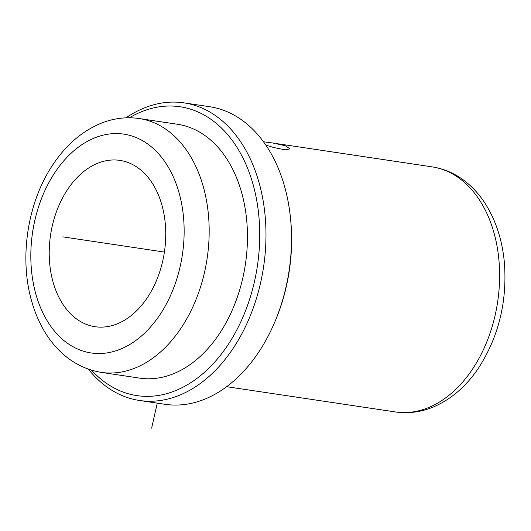 <?xml version="1.0" encoding="UTF-8"?>
<svg xmlns="http://www.w3.org/2000/svg" width="531" height="531" viewBox="0 0 531 531"><rect width="100%" height="100%" fill="white"/><g stroke="black" fill="none" stroke-linecap="round" stroke-linejoin="round"><path stroke-width="0.8" d="M263.495 141.777L272.642 142.992L285.419 145.766L290.012 148.872L285.074 149.855L273.412 147.439L265.819 145.076M67.809 189.149A84.077 57.554 98.5 0 1 119.933 160.395A84.077 57.554 98.5 0 1 163.687 212.546A84.077 57.554 98.5 0 1 147.153 297.944A84.077 57.554 98.5 0 1 95.029 326.704A84.077 57.554 98.5 0 1 51.275 274.554A84.077 57.554 98.5 0 1 67.809 189.149M125.986 117.836A150.459 102.994 98.5 0 1 183.998 102.868L209.519 106.691A150.459 102.994 98.5 0 1 290.55 218.666L290.703 220.226A146.032 99.967 98.5 0 1 275.835 319.516L275.231 320.963A150.459 102.994 98.5 0 1 258.232 352.836A150.459 102.994 98.5 0 1 164.955 404.29L139.434 400.467A150.459 102.994 98.5 0 1 88.358 369.171M290.55 218.666A150.459 102.994 98.5 0 1 275.231 320.963M183.998 102.868A150.459 102.994 98.5 0 1 262.294 196.185A150.459 102.994 98.5 0 1 232.711 349.013A150.459 102.994 98.5 0 1 139.434 400.467M129.378 117.776A146.032 99.967 98.5 0 1 246.324 165.221A146.032 99.967 98.5 0 1 227.434 345.674A146.032 99.967 98.5 0 1 91.584 370.22M177.527 124.274A128.329 87.847 98.5 0 1 244.313 203.864A128.329 87.847 98.5 0 1 219.084 334.218A128.329 87.847 98.5 0 1 139.52 378.112L101.242 372.377A128.329 87.847 98.5 0 0 180.799 328.49A128.329 87.847 98.5 0 0 206.028 198.136A128.329 87.847 98.5 0 0 139.248 118.546L177.527 124.274M157.262 403.142L151.634 428.132M164.404 252.072L62.817 236.859M432.101 166.867A123.909 84.821 98.5 0 1 496.578 243.716A123.909 84.821 98.5 0 1 472.218 369.569A123.909 84.821 98.5 0 1 395.403 411.95C408.073 413.768 420.552 412.182 432.838 407.197C450.852 399.597 466.092 386.535 478.557 367.996C498.543 336.946 507.178 302.079 504.45 263.403C502.346 239.547 495.443 218.865 483.748 201.349C478.663 193.881 472.796 187.463 466.145 182.087C455.943 173.889 444.593 168.812 432.101 166.867L272.642 142.992M159.685 315.122A110.634 75.734 98.5 0 1 51.334 327.056A110.634 75.734 98.5 0 1 55.277 171.971A110.634 75.734 98.5 0 1 163.634 160.043A110.634 75.734 98.5 0 1 159.685 315.122M226.671 386.687L395.403 411.95M139.248 118.546C126.504 116.707 113.926 118.227 101.521 123.092C82.537 130.852 66.481 144.492 53.352 164.006C27.141 202.311 18.585 259.626 32.471 303.898C43.018 338.665 66.448 366.596 101.242 372.377"/></g></svg>

